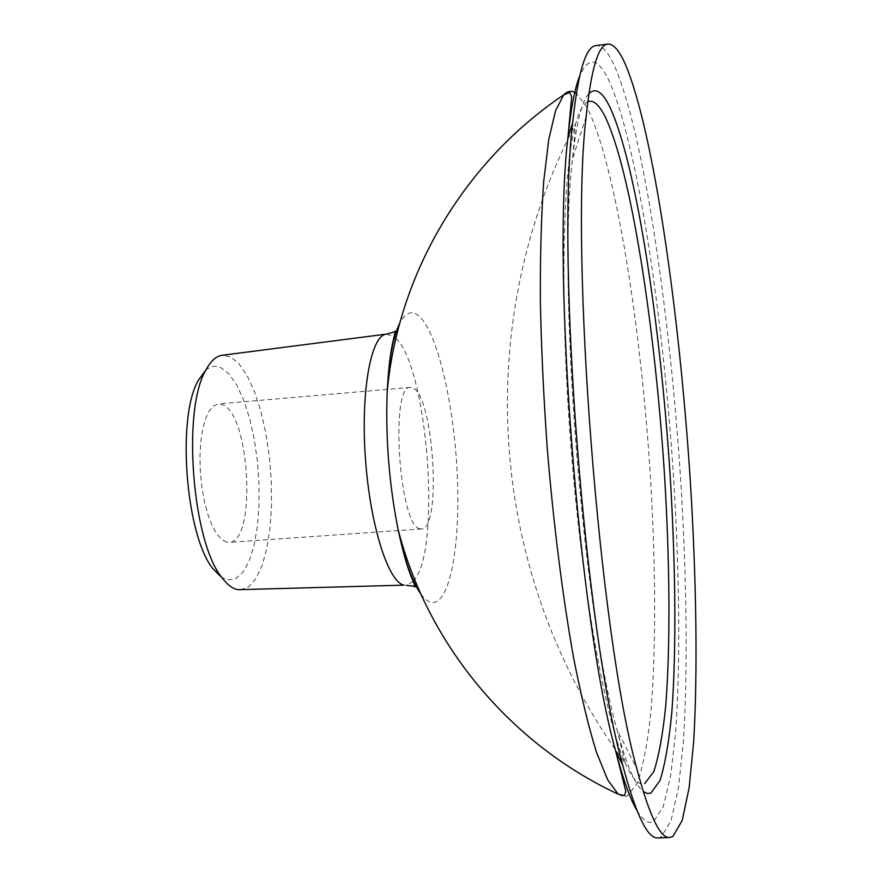<?xml version="1.0" encoding="UTF-8"?>
<svg xmlns="http://www.w3.org/2000/svg" width="882" height="882" viewBox="0 0 882 882"><rect width="100%" height="100%" fill="white"/><g stroke="black" fill="none" stroke-linecap="round" stroke-linejoin="round"><path stroke-width="0.66" stroke-dasharray="4.41 3.31" d="M205.572 370.451C210.489 366.107 215.649 365.203 221.051 367.728L229.133 374.078L236.806 385.114L243.73 400.185L249.628 418.509L254.259 439.214L257.445 461.396L259.043 484.086L259.01 506.312L257.312 527.127L254.005 545.605L249.209 560.853L243.09 572.076L235.902 578.614L227.975 579.992L221.944 577.578M240.312 589.837L248.559 586.883L255.934 578.559L262.108 565.461L266.871 548.306L270.046 527.943L271.535 505.298L271.303 481.318L269.385 456.997L265.846 433.305L260.829 411.221L254.512 391.685L247.125 375.589L238.967 363.737L230.4 356.813L222.032 355.292M420.791 593.95C424.451 598.977 428.013 601.811 431.474 602.45C449.996 605.46 460.757 543.996 457.196 473.16C453.844 402.379 436.833 330.033 418.178 315.337C411.398 310.166 405.235 312.812 399.7 323.286M226.74 542.221L221.68 539.563L216.674 533.831L211.956 525.242L207.777 514.151L204.326 501.064L201.802 486.599L200.313 471.473L199.96 456.435L200.732 442.224L202.595 429.534L205.451 418.961L209.133 410.979L213.455 405.907L218.218 403.923L222.253 404.606C250.223 413.526 256.772 542.893 229.011 542.386L226.74 542.221M419.854 528.726C399.116 526.3 389.789 384.354 410.483 387.385L413.426 388.179C433.933 398.014 441.662 530.005 421.508 528.946L419.854 528.726M657.818 837.9L661.268 836.82L671.037 820.789L678.412 788.111L683.352 742.093C687.971 671.334 686.703 578.25 680.772 481.462C669.978 313.011 643.662 132.079 614.269 65.422C607.996 51.795 601.932 45.18 596.078 45.555M618.194 794.175L622.791 796.523L627.124 796.214L637.201 783.425C642.879 767.075 647.355 744.254 650.618 714.949C656.131 652.151 655.8 567.887 650.618 479.83C641.126 326.34 615.438 162.453 586.585 106.733L576.332 93.459M587.787 101.684C583.267 103.547 579.209 110.945 575.604 123.888L575.604 123.888C562.694 169.157 559.508 300.376 570.897 446.094C582.219 591.822 605.68 720.969 625.459 763.691L625.459 763.691C632.559 779.159 638.965 785.785 644.687 783.558M386.603 334.091L394.144 336.836M588.856 93.701C581.866 101.033 576.431 122.774 572.539 158.914C557.027 281.667 582.66 610.686 617.003 729.557C626.452 764.661 635.183 785.289 643.221 791.452M636.925 810.437C643.022 820.591 648.557 824.295 653.518 821.561L663.242 806.776L670.64 775.851L675.678 731.895C680.474 664.069 679.46 574.193 673.771 480.569C663.407 317.52 637.51 142.752 608.69 80.152C597.985 57.606 588.316 56.194 579.694 75.929M395.864 338.401C427.34 366.868 441.353 546.608 414.661 579.595M413.206 581.414L406.172 585.295M410.483 387.385L387.418 389.37M387.308 389.381L218.218 403.923M586.144 116.667L572.539 158.914L575.604 123.888C469.059 327.795 488.606 578.746 625.459 763.691L617.003 729.557L636.991 769.192M421.508 528.946L398.421 530.556M398.311 530.567L229.011 542.386"/><path stroke-width="1.32" d="M399.7 323.286C393.041 336.681 388.885 359.415 387.209 391.509C388.444 368.444 390.461 351.4 393.284 340.386C395.202 332.282 395.632 329.449 394.563 331.875L386.338 334.124L222.032 355.292C216.101 356.141 210.743 361.014 205.969 369.911C181.813 409.38 192.199 542.639 222.165 577.886C227.501 584.953 232.826 588.889 238.14 589.694L404.177 585.141C388.477 582.837 370.076 525.507 365.424 458.375C360.606 391.244 370.958 335.336 386.338 334.124L386.603 334.091M576.332 93.459C571.922 90.207 567.721 90.692 563.708 94.892C464.042 161.891 398.002 273.541 387.209 391.509L387.209 391.509C385.467 437.582 389.028 483.237 397.881 528.472L397.881 528.472C404.507 559.916 412.137 581.745 420.791 593.95M644.687 783.558L653.794 771.64C658.887 756.083 662.867 734.166 665.723 705.909C670.485 645.26 669.813 563.378 664.675 477.68C655.293 328.203 631.005 168.782 604.589 115.608C598.746 104.319 593.145 99.688 587.787 101.684M625.283 64.099C619.23 50.428 613.409 43.769 607.819 44.122C598.382 44.717 591.149 68.895 586.144 116.667C569.496 252.517 599.495 637.554 636.991 769.192C649.339 815.607 660.221 838.385 669.636 837.503L672.933 836.423L682.216 820.392L689.14 787.692L693.682 741.641C697.849 670.816 696.306 577.655 690.297 480.756C679.383 312.14 653.595 130.977 625.283 64.099M579.694 75.929C574.788 88.2 570.852 108.828 567.909 137.824L571.679 96.623L569.717 92.478L563.708 94.892L555.539 110.746L548.714 139.764L543.665 181.857C541.283 216.101 540.181 255.648 540.346 300.508C541.305 347.673 543.599 396.823 547.226 447.946C553.532 524.558 562.804 597.72 573.675 658.248C581.128 695.964 588.713 727.264 596.43 752.17L607.665 779.787L618.194 794.175L624.511 795.63L625.801 791.242L615.702 751.122C623.1 779.302 630.167 799.07 636.925 810.437M221.944 577.578L213.246 569.055C185.727 536.642 176.356 416.304 198.516 380.032L205.572 370.451M607.819 44.122L596.078 45.555C585.846 46.217 578.041 72.026 572.65 122.984C555.98 260.554 584.898 631.721 622.681 765.047C635.9 814.549 647.609 838.837 657.818 837.9L669.636 837.503M643.221 791.452L647.156 793.469L650.872 793.139L660.001 780.515C665.083 764.286 669.019 741.597 671.819 712.447C676.461 649.946 675.612 565.968 670.309 478.187C660.64 325.138 636.087 161.66 609.374 106.072C602.097 91.496 595.262 87.373 588.856 93.701M572.65 122.984L567.909 137.824C551.636 270.675 579.033 622.383 615.702 751.122L622.681 765.047M394.144 336.836L395.864 338.401M414.661 579.595L413.206 581.414M406.172 585.295L414.386 586.254C415.819 588.492 414.948 585.747 411.795 578.052C407.308 567.6 402.666 551.074 397.881 528.472C426.811 643.353 509.344 743.427 618.194 794.175M213.246 569.055L222.165 577.886M198.516 380.032L205.969 369.911"/></g></svg>
